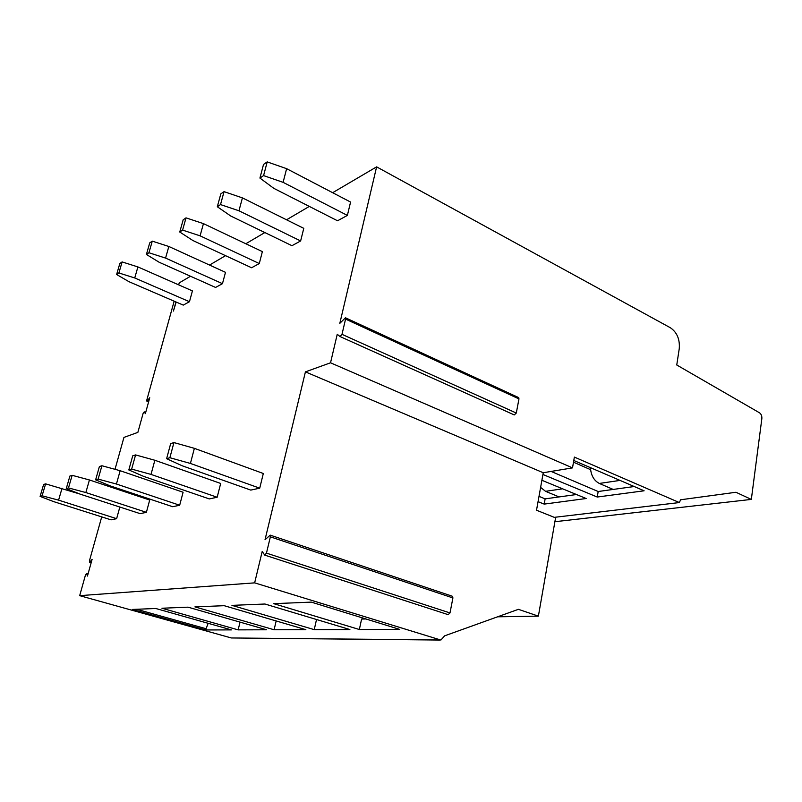 <?xml version="1.0" encoding="UTF-8"?>
<svg xmlns="http://www.w3.org/2000/svg" width="802" height="802" viewBox="0 0 802 802"><rect width="100%" height="100%" fill="white"/><g stroke="black" fill="none" stroke-linecap="round" stroke-linejoin="round"><path stroke-width="1.2" d="M554.292 517.35L679.374 502.563L574.372 457.09L572.508 467.877L543.245 472.739L536.518 510.222L555.565 517.861L538.383 616.136L518.393 609.33L444.619 635.846L440.879 640.056L254.655 582.864L79.689 595.655L231.347 637.961L439.586 640.046M497.591 616.808L538.383 616.136M274.104 629.76L194.936 606.883L224.189 605.69L305.853 629.67L274.104 629.76L276.169 620.948M359.356 629.51L273.743 603.665L311.296 602.122L399.687 629.39L359.356 629.51L361.602 619.044L365.912 618.974M264.961 604.016L349.893 629.54L314.244 629.64L231.948 605.37L264.961 604.016M238.154 629.871L161.934 608.237L188.039 607.164L266.605 629.781L238.154 629.871L240.029 622.131M155.758 608.487L231.417 629.891L205.773 629.961L132.32 609.45L155.758 608.487M99.398 466.553L101.914 465.741L120.15 470.714L183.087 492.238L179.678 505.24L172.711 506.724L110.024 485.822L95.628 479.847L99.398 466.553M120.15 470.714L116.44 484.037L179.678 505.24M116.44 484.037L98.135 479.095L95.628 479.847M168.841 246.485L165.573 258.084L222.465 283.677L215.578 287.447L159.127 262.234L146.415 254.455L149.733 242.876L152.27 241.131L168.841 246.485L225.492 272.329L222.465 283.677M165.573 258.084L148.941 252.75L146.415 254.455M98.135 479.095L101.914 465.741M148.941 252.75L152.27 241.131M573.791 460.478L644.116 490.794L597.249 497.039L542.934 474.483M541.891 480.278L586.172 498.513L544.197 504.107L538.052 501.661M174.154 301.181L146.826 399.987L146.816 401.1L147.357 400.82L149.753 397.722L145.362 413.642L144.25 411.867L143.097 413.451L137.864 432.378L123.939 437.411L115.017 469.31M190.515 276.249L179.217 282.885L178.676 284.86M679.374 502.563L680.597 499.776L735.955 492.268L751.334 499.405L761.85 418.624C762.01 415.997 761.238 414.063 759.524 412.809L676.758 364.99L679.254 348.619C679.966 339.306 677.018 332.359 670.432 327.787L376.609 166.856L339.817 323.356L345.441 317.772L518.403 397.481M341.993 334.334L345.562 319.096L518.964 398.905L516.298 413.04L341.993 334.334L340.038 336.549L337.241 334.284L330.534 362.795L572.508 467.877M634.212 486.523L598.172 491.516L597.249 497.039M551.114 471.436L598.172 491.516M576.478 494.523L545.129 498.864L544.197 504.107M539.004 496.358L545.129 498.864M87.989 574.122L86.496 573.59L85.453 575.064L79.689 595.655M110.365 485.932L110.115 486.854M101.714 516.889L89.403 560.939L89.834 562.072L92.11 559.345L87.448 576.057L86.586 573.721M573.5 462.183L590.573 469.661M613.209 489.431L599.335 483.446C594.041 480.679 591.084 475.566 590.462 468.087L591.154 467.967M330.534 362.795L305.422 371.867L543.245 472.739M305.422 371.867L265.021 539.756L270.204 535.134L452.188 596.187M266.464 553.129L270.364 536.849L452.909 597.941L449.992 612.939L266.464 553.129L264.7 555.094L262.214 551.425L254.655 582.864M270.364 536.849L270.204 535.134M345.562 319.096L345.441 317.772M209.553 265.061L225.532 255.668M245.813 243.748L264.85 232.55M286.555 219.798L309.321 206.415M332.65 192.701L376.609 166.856M347.376 215.407L337.542 220.781L273.803 188.34L259.928 178.064L263.587 175.598L283.106 182.345L347.376 215.407L350.574 202.054L286.625 168.671L283.106 182.345M300.63 240.951L291.958 245.693L230.806 216.049L217.312 206.746L220.52 204.58L238.966 210.786L300.63 240.951L303.778 228.349L242.415 197.883L238.966 210.786M263.317 473.501L259.728 488.177L250.765 490.092L182.104 465.751L166.626 458.694L170.666 443.626L173.934 442.574L194.375 448.338L263.317 473.501M220.68 483.456L217.172 497.25L209.302 498.924L143.748 476.428L128.821 469.952L132.721 455.837L135.578 454.914L154.856 460.258L220.68 483.456M259.287 263.557L251.587 267.758L192.861 240.5L179.758 232.019L183.167 219.828L186.014 217.863L203.447 223.628L262.374 251.607L259.287 263.557L200.089 235.838L182.595 230.104L179.758 232.019M189.462 301.722L183.267 305.111L128.952 281.682L116.621 274.505L119.839 263.487L122.115 261.923L137.904 266.926L192.42 290.905L189.462 301.722L134.736 277.963L118.886 272.971L116.621 274.505M149.703 500.037L146.385 512.328L140.17 513.651L80.15 494.142L66.265 488.598L69.904 476.037L72.14 475.315L89.433 479.967L149.703 500.037M176.169 302.043L173.433 311.046L175.949 301.953M119.839 507.044L116.631 518.673L111.047 519.856L53.493 501.561L40.1 496.388L43.609 484.498L45.614 483.857L79.709 493.962M554.884 521.721L751.334 499.405M518.964 398.905L518.704 397.622M516.298 413.04L514.252 414.925L340.218 336.629M559.114 496.929L545.55 491.315L540.618 487.395M452.909 597.941L452.559 596.317M449.992 612.939L448.138 614.653L265.021 555.205M137.904 266.926L134.736 277.963M89.433 479.967L85.844 492.548L146.385 512.328M85.844 492.548L68.491 487.927L66.265 488.598M62.055 488.217L58.586 500.137L116.631 518.673M58.586 500.137L42.085 495.796L40.1 496.388M203.447 223.628L200.089 235.838M154.856 460.258L151.017 474.413L217.172 497.25M151.017 474.413L131.658 469.11L128.821 469.952M194.375 448.338L190.415 463.446L259.728 488.177M190.415 463.446L169.874 457.721L166.626 458.694M217.312 206.746L220.821 193.863L224.039 191.648L242.415 197.883M259.928 178.064L263.527 164.42L267.196 161.894L286.625 168.671M136.591 609.269L206.084 628.728L205.773 629.961M206.084 628.728L208.159 623.314M317.392 619.776L316.459 619.786L314.244 629.64M118.886 272.971L122.115 261.923M68.491 487.927L72.14 475.315M42.085 495.796L45.614 483.857M182.595 230.104L186.014 217.863M131.658 469.11L135.578 454.914M169.874 457.721L173.934 442.574M224.039 191.648L220.52 204.58M267.196 161.894L263.587 175.598M231.347 637.961L439.185 639.946M144.25 411.867L145.703 412.408L144.29 411.917M147.357 400.82L148.751 401.351M91.238 562.493L89.834 562.072M545.55 491.315L562.623 488.819M620.036 480.408L599.335 483.446M148.631 401.792L146.926 401.15M86.496 573.59L88.019 574.031M91.157 562.793L89.513 562.302"/></g></svg>
